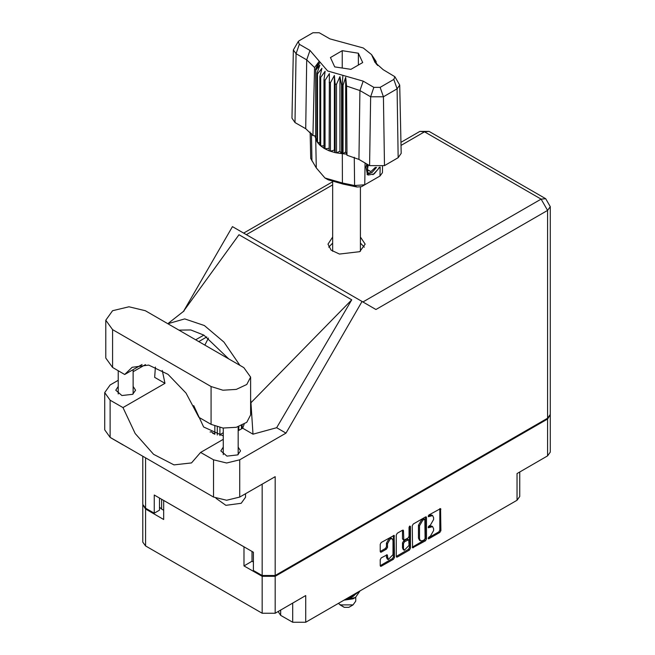 <?xml version="1.0" encoding="UTF-8"?>
<svg xmlns="http://www.w3.org/2000/svg" width="655" height="655" viewBox="0 0 655 655"><rect width="100%" height="100%" fill="white"/><g stroke="black" fill="none" stroke-linecap="round" stroke-linejoin="round"><path stroke-width="0.98" d="M392.189 538.762L391.141 538.156L389.193 538.344L386.434 543.126L387.482 543.732L390.241 538.95L392.189 538.762L393 540.547L393 554.654L388.292 559.624L387.179 554.818L381.243 557.896L380.211 559.681L380.211 565.691L380.514 566.362L381.243 566.288L393.409 559.264L394.441 557.479L394.138 535.381L381.243 542.479L380.211 544.264L380.211 551.526L380.514 552.198L381.243 552.124L386.45 549.119L387.482 547.326L387.482 543.732M409.752 526.022L410.472 526.44L409.752 526.022L409.031 527.267L409.031 536.322L407.999 538.107L403.816 540.17L403.513 530.812L403.21 530.149L402.481 530.214L403.513 530.812M242.113 425.914L241.482 426.028M280.7 610.001L280.7 615.332L292.687 622.25L292.687 603.083M412.273 525.752L412.576 547.85L425.472 540.752L426.503 538.967L426.503 517.54L426.2 516.869L425.472 516.942L413.305 523.967L412.273 525.752M430.319 536.289L428.902 537.108L428.395 538.828L428.902 538.77L439.857 532.45L440.889 530.665L440.586 508.567L428.902 514.961L428.395 516.68L432.652 515.583L433.618 517.72L433.618 519.505L430.319 525.22L428.902 526.039L428.395 527.75L432.652 526.653L433.618 528.79L433.618 530.575L430.319 536.289M409.44 550.012L397.274 557.037L396.545 557.102L396.242 556.414L408.392 549.406L409.44 550.012L410.472 548.227L410.472 526.44M397.274 557.037L396.242 556.439L396.242 535.012L397.274 533.219L402.481 530.214M252.036 551.477L252.036 561.245L244.004 565.879L262.123 576.343L275.149 576.343L275.149 613.211L305.713 595.567L305.713 622.25L517.041 500.24L517.041 473.557L547.605 455.913L547.605 419.044L550.274 414.852M275.149 576.343L547.605 419.044M519.734 472.001L519.734 496.482L517.041 500.24M305.713 622.25L292.687 622.25M278.121 611.492L280.7 615.332M142.864 504.849L145.533 509.033L163.652 519.489L163.652 500.453L244.004 546.843L244.004 565.879M275.149 613.211L262.123 613.211L145.533 545.902L142.831 542.143L142.831 505.275M223.29 432.726L219.949 434.658M432.652 526.653L431.604 526.047L429.271 526.276L430.319 526.882M428.255 526.857L429.271 526.276M432.652 515.583L431.604 514.977L429.271 515.207L430.319 515.812M428.255 515.788L429.271 515.207M428.255 537.935L438.809 531.844L439.841 530.059L439.841 508.648M413.305 547.776L412.273 547.162L424.424 540.146L425.455 538.361L425.455 516.951L426.503 517.54M424.342 539.745L425.062 538.492L424.849 519.21L422.843 520.127L419.544 525.842L419.544 538.697L420.51 540.833L422.843 540.604L424.342 539.745M424.849 519.21L423.286 518.662L424.342 519.268M420.51 540.833L419.462 540.228L418.496 538.091L418.496 525.236L421.795 519.521L423.286 518.662M402.465 530.231L402.465 538.893L403.816 540.17M409.424 526.301L409.424 547.621L410.472 548.227M403.513 548.522L404.323 550.306L409.031 545.337L408.728 539.695L404.544 541.767L403.513 543.552L403.513 548.522L402.465 547.916L403.275 549.701L404.323 550.306M408.728 539.695L406.952 539.163L407.999 539.769M402.465 547.916L402.465 542.946L403.496 541.161L406.952 539.163M408.392 549.406L409.424 547.621M388.292 559.624L387.236 559.018L386.434 557.233L386.434 554.9L387.482 555.489M381.243 552.124L380.211 551.502L385.402 548.513L386.434 546.72L386.434 543.126M381.243 566.288L380.211 565.674L392.361 558.658L393.393 556.873L393.393 535.462L394.441 536.052M252.036 561.245L253.403 562.031M161.654 499.298L161.654 509.066L163.652 510.212M161.654 509.066L159.501 507.101M550.306 415.278L550.306 452.155L547.605 455.913M145.32 310.732L128.937 306.81L112.554 310.732L105.766 320.189L112.554 329.653L211.074 386.532L222.937 390.192L236.324 389.43L246.73 384.51L250.636 377.075L243.848 367.611L145.32 310.732M245.568 493.723L245.568 497.202L241.22 503.269L225.91 505.324L215.978 498.291M123.336 445.032L111.014 437.917M223.29 447.111L220.841 450.877L226.933 456.142L237.7 454.906L240.59 450.877L238.142 447.111M118.252 386.475L115.804 390.233L121.904 395.505L132.662 394.269L135.56 390.233L133.104 386.475M332.683 237.036L327.999 244.151L331.127 250.104L339.462 254.05L359.701 251.725L365.138 244.151L360.455 237.036M360.455 243.095L364.377 247.181M105.766 320.189L105.766 358.031L112.554 367.496L124.728 374.521L132.105 367.275L148.652 365.064L168.007 374.332L186.045 393.098L198.899 417.341L211.074 424.375L222.937 428.034L236.324 427.273L246.73 422.344L250.636 414.918L250.636 377.075M547.605 418.193L547.605 210.435L550.306 206.669L550.306 414.435L547.605 418.193L275.149 575.491L275.149 476.652L239.746 497.088L226.622 500.224L213.489 497.088L110.138 437.417L104.694 429.836L104.694 392.599L110.138 400.18L110.138 437.417M104.694 392.599L110.138 385.017L118.252 380.334M133.104 371.753L145.492 364.606M155.374 367.078L154.645 377.362L165.011 383.347L122.993 407.606L110.138 400.18M213.489 497.088L213.489 459.851L200.635 452.425L223.29 439.349M213.489 459.851L226.622 462.987L239.746 459.851L286.022 433.135L276.68 427.74L253.002 434.15L242.645 428.173L238.142 430.769M183.187 311.772L238.969 234.711L351.776 299.834L250.947 402.76L253.002 434.15M276.68 427.74L351.776 299.834M286.022 433.135L362.043 301.472L232.427 226.638L183.629 311.166M159.501 498.054L159.501 510.188L154.252 513.217L145.533 508.182L142.831 504.424L142.831 456.289M275.149 575.491L262.123 575.491L253.403 570.464L253.403 552.271L154.252 495.024L154.252 513.217M362.043 301.472L375.872 309.455M328.761 247.181L332.683 243.095M122.993 407.606L135.151 433.561L153.614 454.3L174.009 464.927L191.522 462.913L200.635 452.425M208.446 338.046L204.843 345.095M193.733 405.625L203.656 426.954L223.29 435.943M244.119 424.211L242.645 428.173M250.947 402.76L250.636 399.263M239.853 365.31L223.92 342.041L204.368 325.576L184.71 318.887L167.803 323.709M165.011 383.347L162.284 370.501M178.946 330.145L190.736 329.94L203.828 335.082L228.71 358.875M142.07 364.516L124.728 374.521M242.113 428.476L242.113 425.275M241.482 425.562L241.482 428.845M238.854 430.36L238.854 426.561M214.799 434.232L214.799 426.118M219.949 427.568L219.949 435.559M217.321 435.002L217.321 426.945M210.059 432.038L211.27 431.743L214.169 434.003M212.703 433.389L213.792 433.201M338.267 603.452L344.26 607.332L348.878 607.332L353.078 604.909L355.78 601.151L355.78 597.278M344.26 607.332L340.06 604.909L353.078 604.909M343.94 600.176L353.078 598.842L355.395 597.507L360.086 590.851M359.251 591.342L352.873 596.304L348.264 597.679M358.424 591.817L352.873 595.673L350.081 596.631M344.587 599.808L355.395 597.507M354.101 595.739L351.35 597.425L346.135 598.907M394.85 76.717L399.755 85.101L401.212 153.352L398.134 157.724L397.102 88.867L383.445 96.752L370.615 96.752L359.931 90.587L346.61 86.042L346.978 155.251L358.899 159.443L369.584 165.609L370.615 96.752L373.874 87.328L380.178 87.328L393.835 79.443L394.85 76.717L383.159 69.643L375.012 62.364L371.581 54.578L363.247 47.971L329.94 38.915L319.263 32.75L312.959 32.75L299.302 40.635L298.287 41.543L299.302 44.27L309.979 50.435L327.664 70.953L363.197 81.163L373.874 87.328M380.178 87.328L383.445 96.752L384.477 165.609L398.134 157.724M384.477 165.609L369.584 165.609M346.569 154.203L345.652 151.854L343.089 153.753L346.569 154.203L346.978 155.251M325.044 80.352L323.996 79.746L323.996 148.267L325.044 148.873L325.044 80.352L329.359 73.622L329.154 150.781L330.407 151.248L334.369 150.06L335.131 152.599L336.531 152.893L339.953 151.239L341.615 153.622L341.615 85.101L342.278 85.15L342.892 75.325M329.154 82.26L330.407 82.718L330.407 151.248L335.131 152.599L335.131 84.069L336.531 84.364L336.531 152.893L342.278 153.679L342.278 85.15L343.089 85.224L343.089 153.753L342.287 153.679L342.368 182.966L354.592 185.488L364.761 184.792L379.998 175.999L382.422 172.674L382.553 166.485M336.531 84.364L339.953 76.651L341.615 85.101M315.767 70.175L315.767 138.696L315.767 70.175L319.894 65.066L317.036 73.114L317.544 73.917L321.949 68.292L319.886 76.643L320.688 77.372L325.15 71.19L323.996 79.746M330.407 82.718L334.369 75.464L335.131 84.069M319.886 76.643L319.886 145.173L320.688 145.893L320.688 77.372M317.036 73.114L317.036 141.636L317.544 142.446L317.544 73.917M375.593 60.71L373.244 57.435L377.591 65.475M376.101 62.266L376.101 61.521M315.546 135.945L312.951 135.61L305.688 128.724L306.72 59.859L296.035 53.694L293.383 49.927L298.287 41.543M299.302 44.27L296.035 53.694L295.004 122.559L305.688 128.724M295.004 122.559L291.925 118.178L293.383 49.927M310.151 132.032L310.716 158.428L316.299 167.917L324.962 177.964L342.368 182.966L342.991 184.08L328.163 179.822L324.962 177.964M329.154 150.781L325.044 148.873L329.154 148.243M323.996 148.267L320.688 145.893L323.996 145.811M319.886 145.173L317.544 142.446L319.886 142.675M317.036 141.636L315.767 138.696L317.036 138.991M379.728 167.189L374.21 173.927L368.298 175.065L367.463 174.729L365.948 167.041L366.833 164.02M379.998 175.999L376.789 177.849L379.998 175.999L380.129 167.123M365.097 163.021L364.761 184.792L361.552 186.642L356.959 186.962L342.991 184.08M314.768 135.839L315.546 137.853M334.746 66.867L350.9 69.364L362.723 62.536L358.391 53.211L342.238 50.713L330.415 57.542L334.746 66.867M312.951 135.61L314.588 67.555L306.72 59.859L309.979 50.435M399.755 85.101L397.102 88.867L393.835 79.443M376.535 64.354L374.308 60.727L377.591 65.303M345.652 151.854L345.652 77.265L346.61 86.042M345.652 77.265L343.089 85.224M314.588 67.555L318.829 61.783L315.546 69.324M334.369 150.06L334.369 75.464M339.953 151.239L339.953 76.651M342.238 68.022L342.238 50.713M358.391 65.033L358.391 53.211M367.414 174.697L368.298 175.065M365.948 167.041L366.882 164.053M372.924 174.705L378.107 169.211L379.22 167.254M367.168 164.217L367.873 173.067L371.934 172.56L376.551 167.385M367.013 174.418L371.934 172.56M368.29 164.864L367.406 169.882L370.886 171.585L375.421 167.32M367.455 169.604L370.886 171.585M145.533 509.033L145.533 545.902M262.123 613.211L262.123 576.343M428.182 527.283L428.902 527.701M428.182 516.214L428.902 516.631M439.857 508.64L440.889 509.238M439.841 530.059L440.889 530.665M438.809 531.844L439.857 532.45M428.182 538.361L428.902 538.77M425.455 538.361L426.503 538.967M424.424 540.146L425.472 540.752M421.795 519.521L422.843 520.127M418.496 525.236L419.544 525.842M418.496 538.091L419.544 538.697M402.465 538.893L403.513 539.499M403.496 541.161L404.544 541.767M402.465 542.946L403.513 543.552M386.434 557.233L387.482 557.839M386.434 546.72L387.482 547.326M385.402 548.513L386.45 549.119M393.393 556.873L394.441 557.479M392.361 558.658L393.409 559.264M362.952 301.996L541.096 199.153L424.505 131.843L401.048 145.385M332.683 184.857L246.362 234.686M262.123 575.491L262.123 484.168M145.533 457.853L145.533 508.182M239.746 459.851L239.746 497.088M550.306 206.669L545.697 198.694L541.096 199.153L547.605 210.435L375.978 309.52M203.828 335.082L195.665 339.798M206.841 336.948L198.784 341.599M419.896 131.385L424.505 131.843L429.107 131.385L419.896 131.385L400.983 142.307M211.074 424.375L211.074 386.532M112.554 367.496L112.554 329.653M363.197 81.163L359.931 90.587L358.899 159.443M316.299 167.917L315.669 138.32L315.669 69.79L320.082 62.16M373.055 57.918L377.468 64.837M356.959 186.962L354.592 185.488L354.273 157.266M311.428 133.399L311.936 160.86M118.252 370.787L118.252 393.991M223.29 428.075L223.29 454.635M184.153 310.871L168.507 323.177M332.511 181.836L243.668 233.131M545.697 198.694L429.107 131.385M238.142 426.79L238.142 454.635M133.104 369.682L133.104 393.991M360.455 251.266L360.455 187.084M332.683 251.266L332.683 181.902M371.581 54.578L375.749 60.948"/></g></svg>
